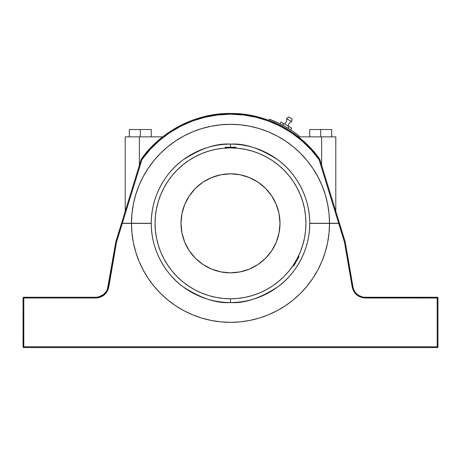 <?xml version="1.0" encoding="UTF-8"?>
<svg xmlns="http://www.w3.org/2000/svg" width="461" height="461" viewBox="0 0 461 461"><rect width="100%" height="100%" fill="white"/><g stroke="black" fill="none" stroke-linecap="round" stroke-linejoin="round"><path stroke-width="0.69" d="M230.5 298.768L223.107 298.405L215.783 297.322L208.603 295.524L201.63 293.029L194.94 289.865L188.589 286.056L182.642 281.648L177.157 276.675L172.189 271.189L167.775 265.242L163.972 258.892L160.808 252.202L158.313 245.229L156.515 238.049L155.426 230.725L155.063 223.331L155.426 215.938L156.515 208.614L158.313 201.434L160.808 194.467L163.972 187.771A75.437 75.437 0 0 0 155.063 223.331A75.437 75.437 0 0 1 230.5 147.895A75.437 75.437 0 0 1 305.937 223.331L305.574 230.725L304.485 238.049L302.687 245.229L300.192 252.202L297.028 258.892L293.225 265.242L288.811 271.189L283.843 276.675L278.358 281.648L272.411 286.056L266.06 289.865L259.37 293.029L252.398 295.524L245.217 297.322L237.893 298.405L230.5 298.768L230.5 302.543C216.739 303.597 200.904 298.325 182.994 286.713C165.989 274.572 151.001 250.277 151.294 223.395A79.206 79.206 0 0 0 230.5 302.543L230.5 298.924M145.768 153.363L155.956 142.599L150.684 147.808L141.245 159.235C157.829 134.894 192.231 112.962 230.563 113.446C268.901 113.014 303.211 134.958 319.755 159.235L319.07 159.575C302.623 135.499 268.579 113.769 230.563 114.201C192.554 113.717 158.417 135.442 141.93 159.575L141.245 159.235L145.768 153.363L141.245 159.235L121.537 223.268L151.294 223.268C151.001 196.392 165.989 172.097 182.994 159.95C200.904 148.344 216.739 143.071 230.5 144.126L230.5 147.895A75.437 75.437 0 0 0 229.422 147.906M288.269 126.158A5.031 5.031 0 0 1 291.663 121.577L286.586 118.696A5.031 5.031 0 0 1 284.391 123.951A5.031 5.031 0 0 0 286.586 118.696L291.663 121.577L292.095 118.932L288.638 116.967L286.586 118.696L288.638 116.967L290.032 117.757L292.095 118.932L291.663 121.577A5.031 5.031 0 0 0 288.269 126.158M298.359 256.281A75.437 75.437 0 0 0 297.022 187.76L300.192 194.467L302.687 201.434L304.485 208.614L305.574 215.938L305.937 223.331A75.437 75.437 0 0 1 230.5 298.768A75.437 75.437 0 0 1 155.063 223.331A75.437 75.437 0 0 0 163.978 258.909M293.254 181.467A75.437 75.437 0 0 0 272.37 160.584M266.072 156.815A75.437 75.437 0 0 0 235.894 148.09M225.106 148.09A75.437 75.437 0 0 0 194.928 156.815M188.63 160.584A75.437 75.437 0 0 0 167.746 181.467M163.972 187.771L167.775 181.421L172.189 175.48L177.157 169.994L182.642 165.021L188.589 160.612L194.94 156.803L201.63 153.64L208.603 151.145L215.783 149.347L223.107 148.258L230.5 147.895L237.893 148.258L245.217 149.347L252.398 151.145L259.37 153.64L266.06 156.803L272.411 160.612L278.358 165.021L283.843 169.994L288.811 175.48L293.225 181.421L297.028 187.771L293.225 181.421M235.623 147.266L230.5 147.266L235.623 147.266L235.997 147.647L230.5 147.647L235.997 147.647L235.997 148.096L235.577 148.067M293.801 264.366L292.908 265.715L293.3 265.939L298.797 256.414L298.405 256.189L298.221 256.564M297.996 257.019L297.685 257.636L297.996 257.025M280.006 223.331A49.506 49.506 0 0 1 230.5 272.837A49.506 49.506 0 0 1 180.994 223.331A49.506 49.506 0 0 1 230.5 173.826A49.506 49.506 0 0 1 280.006 223.331L279.055 213.674L276.237 204.39L271.662 195.833L265.507 188.33L258.004 182.17L249.447 177.594L240.158 174.782L230.5 173.826L220.842 174.782L211.553 177.594L202.996 182.17L195.493 188.33L189.338 195.833L184.763 204.39L181.945 213.674L180.994 223.331L181.945 232.989L184.763 242.279L189.338 250.836L195.493 258.339L202.996 264.493L211.553 269.068L220.842 271.886L230.5 272.837L240.158 271.886L249.447 269.068L258.004 264.493L265.507 258.339L271.662 250.836L276.237 242.279L279.055 232.989L280.006 223.331M298.405 256.189L298.935 256.927L293.813 265.801L293.3 265.939L293.813 265.801L298.935 256.927L298.797 256.414L293.3 265.939L292.908 265.715L293.801 264.372M225.377 147.266L230.5 147.266L225.377 147.266L225.003 147.647L230.5 147.647L230.5 147.266M283.665 123.542L280.997 122.027L279.983 123.813L280.997 122.027L283.665 123.542L282.708 125.219L283.665 123.542L288.995 126.573L283.665 123.542M291.663 128.089L288.995 126.573L291.663 128.089L290.649 129.875L291.663 128.089M288.044 128.25L288.995 126.573L288.044 128.25M129.293 129.535L151.271 129.535L140.282 129.535L140.282 136.859L140.282 129.535L129.293 129.535L129.293 136.859L129.293 129.535M309.729 129.535L331.707 129.535L320.718 129.535L320.718 136.859L320.718 129.535L309.729 129.535L309.729 136.859L309.729 129.535M276.237 204.39L274.162 199.999M253.838 179.675L249.447 177.594M211.553 177.594L207.162 179.675M186.838 199.999L184.763 204.39M184.763 242.279L186.838 246.67M207.162 266.994L211.553 269.068M249.447 269.068L253.838 266.994M274.162 246.67L276.237 242.279M230.488 147.895L225.003 147.647L225.003 148.096L225.417 148.067M225.925 148.039L226.61 147.998M279.983 123.813L269.431 119.232L268.994 120.413L269.431 119.232A111.141 111.141 0 0 1 299.074 135.868L298.302 136.859L299.074 135.868L292.165 130.866L284.869 126.395M151.271 136.859L151.271 129.535L151.271 136.859M331.707 136.859L331.707 129.535L331.707 136.859M167.746 265.202A75.437 75.437 0 0 0 188.63 286.085M194.928 289.854A75.437 75.437 0 0 0 266.072 289.854M272.37 286.085A75.437 75.437 0 0 0 292.966 265.628L293.144 265.363L292.966 265.628M293.421 264.942L293.138 265.369L293.427 264.942M296.855 259.215L297.305 258.373M291.467 131.915L284.281 127.507L276.773 123.663L268.994 120.413L276.773 123.663L284.281 127.507L291.467 131.915L298.302 136.859L299.431 136.859L298.302 136.859M299.074 135.868L292.165 130.866M284.892 126.412L277.303 122.528M329.575 191.136L335.804 211.374L335.804 136.859L321.64 136.859L321.64 165.366L321.64 136.859L299.431 136.859L299.431 137.758L299.431 136.859L335.764 136.859M161.569 136.859L161.569 137.758L161.569 136.859L162.698 136.859L139.36 136.859L161.569 136.859M125.231 136.859L139.36 136.859L125.196 136.859L125.196 211.374L131.425 191.136M146.558 152.424L147.174 151.698M146.777 152.159L147.053 151.842M141.446 159.339L141.93 159.575L141.245 159.235L144.979 154.331M142.945 156.936L143.913 155.674M129.616 197.02L129.443 197.585M132.618 187.27L139.36 165.366L139.36 136.859L139.36 165.366M126.758 206.303L126.302 207.79M125.686 209.79L125.484 210.435M128.325 201.203L127.639 203.439M155.956 142.599L161.569 137.758M158.313 201.434L160.808 194.467M188.589 160.612L194.94 156.803M252.398 151.145L259.37 153.64M278.358 165.021L283.843 169.994M302.687 245.229L300.192 252.202M272.411 286.056L266.06 289.865M208.603 295.524L201.63 293.029M167.775 265.242L163.972 258.892M299.431 137.758L310.316 147.808L319.755 159.235L310.316 147.808L305.044 142.599M333.361 203.439L332.675 201.203M331.557 197.585L331.384 197.02M334.651 207.634L334.242 206.303M335.51 210.429L335.314 209.79M334.698 207.79L335.516 210.435M321.64 165.366L328.382 187.27M315.549 153.755L319.755 159.235L319.07 159.575L310.921 149.566L301.65 140.582L291.381 132.762L280.259 126.205L268.44 121.013L256.091 117.244L243.385 114.968L230.5 114.201L217.615 114.968L204.909 117.244L192.56 121.013L180.741 126.205L169.619 132.762L159.35 140.582L150.079 149.566L141.93 159.575L122.326 223.268L141.93 159.575M313.826 151.698L314.448 152.43M317.093 155.685L318.061 156.947M310.311 147.802L305.222 142.76M311.872 223.268L329.511 223.268A99.011 99.011 0 0 0 230.5 124.326A99.011 99.011 0 0 0 131.489 223.268L131.973 213.57L133.402 203.964L135.77 194.542L139.043 185.403L143.204 176.621L148.2 168.294L153.986 160.497L160.509 153.3L167.712 146.782L175.514 140.997L183.847 136.007L192.623 131.852L201.768 128.584L211.19 126.222L220.802 124.798L230.5 124.326L240.198 124.798L249.81 126.222L259.232 128.584L268.377 131.852L277.153 136.007L285.486 140.997L293.288 146.782L300.491 153.3L307.014 160.497L312.8 168.294L317.796 176.621L321.957 185.403L325.23 194.542L327.598 203.964L329.027 213.57L329.511 223.268L309.706 223.268A79.206 79.206 0 0 0 230.5 144.126A79.206 79.206 0 0 0 151.294 223.268L121.537 223.268L141.245 159.235A109.885 109.885 0 0 1 319.755 159.235L339.463 223.268L319.755 159.235M150.753 147.733L155.778 142.76L150.684 147.808M145.399 153.818L145.653 153.507M145.878 153.231L150.597 147.9M310.403 147.9L315.117 153.231M317.641 156.388L319.704 159.166M305.257 142.795L310.247 147.733M319.202 159.512L319.554 159.339M329.511 223.268L338.674 223.268L319.07 159.575L338.674 223.268L339.463 223.268L329.511 223.268M133.402 203.964L135.77 194.542M139.043 185.403L143.204 176.621M148.2 168.294L153.986 160.497M211.19 126.222L220.802 124.798L230.5 124.326M307.014 160.497L312.8 168.294L317.796 176.621L321.957 185.403M151.294 223.268L149.122 223.268M339.273 223.395L345.22 241.967L352.953 286.823L345.22 241.967L339.503 223.395L309.706 223.395C309.999 250.277 295.011 274.572 278.006 286.713C260.096 298.325 244.261 303.597 230.5 302.543A79.206 79.206 0 0 0 309.706 223.395L329.511 223.395A99.011 99.011 0 0 1 230.5 322.343A99.011 99.011 0 0 1 131.489 223.395L121.497 223.395L115.78 241.967L107.499 288.909M101.95 295.57L99.968 296.498L103.765 294.302L105.984 291.865L103.201 294.752L98.412 296.953M98.971 296.815L97.628 297.103M107.085 289.934L106.289 291.404M23.805 297.276L95.658 297.259A12.574 12.574 0 0 0 108.047 286.823A12.574 12.574 0 0 1 95.658 297.259L23.805 297.259L23.805 298.013L23.05 298.013A0.755 0.755 0 0 1 23.805 297.259L23.05 298.013A0.755 0.755 0 0 1 23.805 297.259L23.108 297.725M107.073 289.957L106.572 290.926L107.067 289.963M107.102 289.888L107.476 288.978M107.494 288.926L108.041 286.869M103.189 294.752L104.797 293.323M99.789 296.561L100.077 296.458M98.239 296.993L98.81 296.861M102.901 294.965L102.169 295.443M107.459 289.024L107.102 289.9M100.06 297.259L99.086 297.564M108.047 286.823L108.79 286.955L108.047 286.823L115.78 241.967L116.518 242.14L122.286 223.395L116.518 242.14L115.78 241.967L121.727 223.395M97.847 297.068L99.968 296.498M230.5 147.647L230.5 144.126C244.261 143.071 260.096 148.344 278.006 159.95C295.011 172.097 309.999 196.392 309.706 223.268M23.108 347.087L23.05 298.013L23.05 346.799L23.805 347.087M23.805 347.427L23.805 347.554A0.755 0.755 89.9 0 1 23.05 346.799L23.805 346.799L23.805 298.013L95.658 298.013L95.658 297.259L95.658 298.013L23.05 298.013M353.915 289.934L354.711 291.404L353.915 289.934M352.953 286.834L353.512 288.949L352.953 286.823A12.574 12.574 0 0 0 365.343 297.259L363.746 297.161L365.343 297.259A12.574 12.574 0 0 1 352.953 286.823L352.21 286.955L352.953 286.823M353.218 288.004L353.489 288.886M353.524 288.984L353.898 289.888L353.524 288.984M362.029 296.815L359.05 295.57M364.006 297.189L363.372 297.103M362.19 296.861L362.761 296.993M360.928 296.463L361.487 296.654M359.678 295.916L359.148 295.628M358.468 295.213L356.635 293.761M357.298 294.349L357.811 294.752M356.203 293.323L355.69 292.747M354.434 290.943L353.927 289.957L354.44 290.949M357.246 294.308L356.422 293.548M359.989 296.066L361.032 296.498M357.799 294.752L359.038 295.57M353.437 288.736L353.224 288.044M364.939 297.253L365.291 297.259M356.295 293.415L356.676 293.795M23.805 298.013L23.805 346.799L437.195 346.799L23.805 346.799L23.805 347.554L437.195 347.554L437.195 297.259A0.755 0.755 90 0 1 437.95 298.013L437.195 297.259L365.343 297.259L365.343 298.013L437.195 298.013L437.195 297.259L365.343 297.259L365.343 298.013C358.289 297.501 353.915 293.813 352.21 286.955L344.482 242.14L352.803 289.203L355.114 293.231L356.756 294.879L358.664 296.221L361.885 297.558M338.714 223.395L344.482 242.14L345.001 242.019L344.482 242.14L338.714 223.395L329.511 223.395L329.027 233.099L327.598 242.705L325.23 252.121L321.957 261.266L317.796 270.042L312.8 278.375L307.014 286.172L300.491 293.369L293.288 299.886L285.486 305.672L277.153 310.662L268.377 314.811L259.232 318.084L249.81 320.441L240.198 321.87L230.5 322.343L220.802 321.87L211.19 320.441L201.768 318.084L192.623 314.811L183.847 310.662L175.514 305.672L167.712 299.886L160.509 293.369L153.986 286.172L148.2 278.375L143.204 270.042L139.043 261.266L135.77 252.121L133.402 242.705L131.973 233.099L131.489 223.395L151.294 223.395L122.286 223.395M149.122 223.395L151.294 223.395M97.98 297.812L102.336 296.221L104.244 294.879L105.886 293.231L108.197 289.203L116.518 242.14L108.79 286.955C107.085 293.813 102.711 297.501 95.658 298.013L97.98 297.812L95.658 298.013M309.706 223.395L311.872 223.395M437.195 297.259A0.755 0.755 90 0 1 437.95 298.013L363.02 297.812M437.731 347.329L437.195 347.554L437.95 346.799L437.933 298.013M329.027 233.099L327.598 242.705L325.23 252.121L321.957 261.266M307.014 286.172L300.491 293.369M259.232 318.084L249.81 320.441M211.19 320.441L201.768 318.084M192.623 314.811L183.847 310.662M139.043 261.266L135.77 252.121L133.402 242.705L131.973 233.099M23.805 347.554L437.195 347.554L437.195 346.799L437.95 346.799A0.755 0.755 -0.1 0 1 437.195 347.554L437.345 347.536M437.195 298.013L437.195 346.799L437.95 346.799L437.892 347.087M437.95 298.013L437.95 346.799M297.656 259.145L298.935 256.927L297.656 259.145M335.804 211.374L335.804 136.859M23.805 297.259L23.453 297.351L23.805 297.259"/></g></svg>
